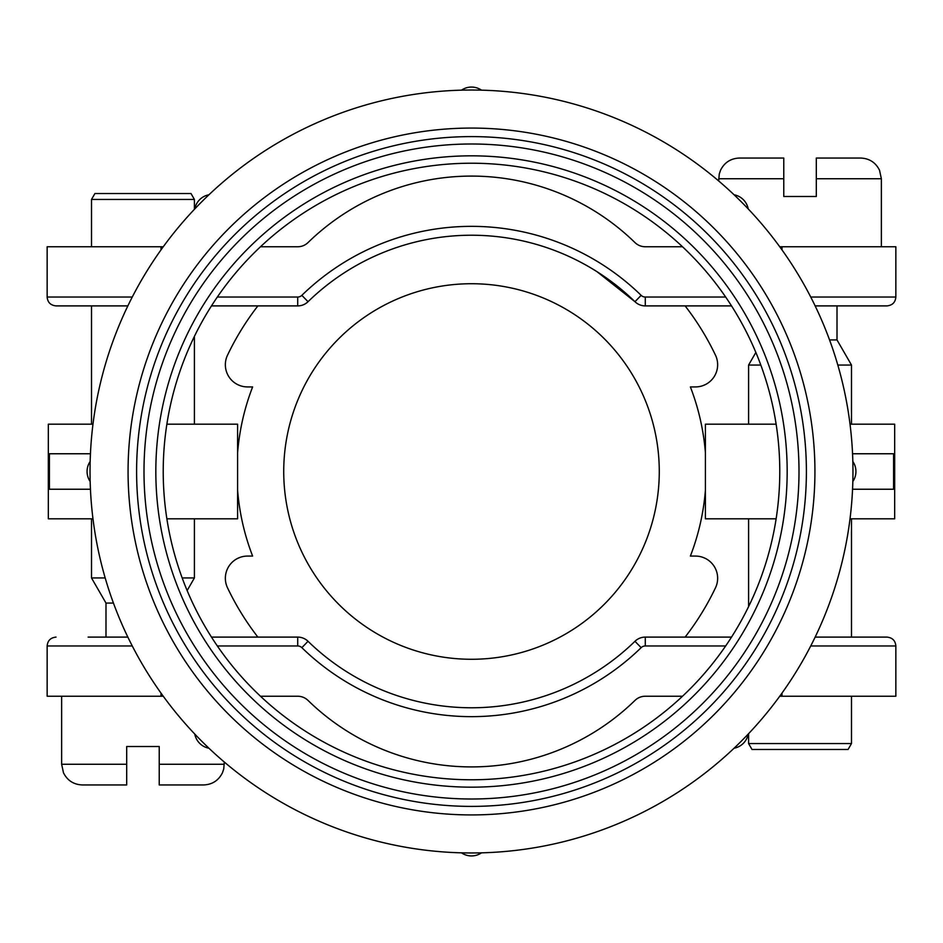 <?xml version="1.0" encoding="UTF-8"?>
<svg xmlns="http://www.w3.org/2000/svg" width="943" height="943" viewBox="0 0 943 943"><rect width="100%" height="100%" fill="white"/><g stroke="black" fill="none" stroke-linecap="round" stroke-linejoin="round"><path stroke-width="1.41" d="M90.033 471.5A381.467 381.467 0 0 0 471.5 852.967A381.467 381.467 0 0 0 852.967 471.5A381.467 381.467 0 0 0 471.5 90.033A381.467 381.467 0 0 0 90.033 471.5M128.071 471.5A343.429 343.429 0 0 1 471.5 128.071A343.429 343.429 0 0 1 814.929 471.5A343.429 343.429 0 0 1 471.5 814.929A343.429 343.429 0 0 1 128.071 471.5M208.922 748.223A17.74 17.74 0 0 1 194.777 734.078M481.508 852.837A17.74 17.74 0 0 1 461.492 852.837M748.223 734.078A17.74 17.74 0 0 1 734.078 748.223M852.837 461.492A17.74 17.74 0 0 1 852.837 481.508M90.163 481.508A17.74 17.74 0 0 1 90.163 461.492M194.777 208.922A17.74 17.74 0 0 1 208.922 194.777M461.492 90.163A17.74 17.74 0 0 1 481.508 90.163M734.078 194.777A17.74 17.74 0 0 1 748.223 208.922M90.445 453.76L49.413 453.76L49.413 489.24L90.445 489.24M92.98 424.185L48.329 424.185L48.329 518.815L92.98 518.815M252.618 556.075L247.537 556.075L252.618 556.075A234.654 234.654 0 0 1 237.589 490.112L237.589 424.185L166.876 424.185M237.589 490.112L237.589 518.815L166.876 518.815M852.555 453.76L893.587 453.76L893.587 489.24L852.555 489.24M850.02 424.185L894.671 424.185L894.671 518.815L850.02 518.815M690.382 556.075L695.462 556.075L690.382 556.075A234.654 234.654 0 0 0 705.411 490.112L705.411 424.185L776.124 424.185M779.778 471.5A308.278 308.278 0 0 0 471.5 163.222A308.278 308.278 0 0 0 163.222 471.5A308.278 308.278 0 0 0 471.5 779.778A308.278 308.278 0 0 0 779.778 471.5A308.278 308.278 0 0 0 471.5 163.222A308.278 308.278 0 0 0 163.222 471.5M705.411 490.112L705.411 518.815L776.124 518.815M705.411 452.888L705.411 452.888A234.654 234.654 0 0 0 690.382 386.925L695.462 386.925A22.184 22.184 0 0 0 715.489 355.205A270.287 270.287 0 0 0 685.113 305.897M237.589 452.888A234.654 234.654 0 0 1 252.618 386.925L247.537 386.925L252.618 386.925M257.887 305.897A270.287 270.287 0 0 0 227.511 355.205A22.184 22.184 0 0 0 247.537 386.925L245.086 386.795M695.462 386.925L690.382 386.925M685.113 637.103A270.287 270.287 0 0 0 715.489 587.795A22.184 22.184 0 0 0 695.462 556.075L697.914 556.205M247.537 556.075A22.184 22.184 0 0 0 227.511 587.795A270.287 270.287 0 0 0 257.887 637.103M659.275 471.5A187.775 187.775 0 0 0 471.5 283.725A187.775 187.775 0 0 0 283.725 471.5A187.775 187.775 0 0 0 471.5 659.275A187.775 187.775 0 0 0 659.275 471.5M237.683 558.386L240.088 557.36L237.683 558.386M731.532 637.103L645.283 637.103A14.782 14.782 0 0 0 634.957 641.299A234.206 234.206 0 0 1 308.043 641.299A14.782 14.782 0 0 0 297.717 637.103L211.468 637.103M127.847 637.103L88.112 637.103M851.494 518.815L851.494 637.103L886.974 637.103L815.153 637.103M702.912 557.36L705.317 558.386L702.912 557.36M779.743 696.24L895.85 696.24L895.85 645.967L810.732 645.967M260.48 696.24L297.717 696.24A14.782 14.782 0 0 1 308.043 700.437A234.206 234.206 0 0 0 634.957 700.437A14.782 14.782 0 0 1 645.283 696.24L682.52 696.24M132.268 645.967L47.15 645.967L47.15 696.24L163.257 696.24M61.637 696.24L61.637 764.254L126.692 764.254L126.692 746.514L159.226 746.514L159.226 784.953L203.582 784.953C212.258 784.588 218.54 780.533 222.454 772.777L223.75 768.934L224.281 762.027M126.692 784.953L82.336 784.953L126.692 784.953L126.692 764.254M748.589 743.555L751.995 749.473L848.075 749.473L851.494 743.555L748.589 743.555L748.589 733.689M851.494 743.555L851.494 696.24M851.494 424.185L851.494 365.047L837.82 365.047M760.812 365.047L748.589 365.047L755.862 352.434M748.589 606.632L748.589 518.815M748.589 424.185L748.589 365.047M851.494 365.047L837.007 339.94L829.569 339.94M837.007 339.94L837.007 305.897M597.096 271.749L634.957 301.701A14.782 14.782 0 0 0 645.283 305.897L731.532 305.897M815.153 305.897L886.974 305.897C892.42 305.32 895.379 302.373 895.85 297.033L810.732 297.033M240.088 385.64L237.683 384.614L240.088 385.64M705.317 384.614L702.912 385.64L705.317 384.614M91.506 424.185L91.506 305.897L56.026 305.897L127.847 305.897M211.468 305.897L297.717 305.897A14.782 14.782 0 0 0 308.043 301.701A234.206 234.206 0 0 1 634.957 301.701L641.157 295.348A5.917 5.917 0 0 0 645.283 297.033L645.283 305.897M163.257 246.76L47.15 246.76L47.15 297.033L132.268 297.033M682.52 246.76L645.283 246.76A14.782 14.782 0 0 1 634.957 242.563A234.206 234.206 0 0 0 308.043 242.563A14.782 14.782 0 0 1 297.717 246.76L260.48 246.76M895.85 297.033L895.85 246.76L779.743 246.76M881.363 246.76L881.363 178.746L816.308 178.746L816.308 196.486L783.774 196.486L783.774 158.047L739.418 158.047C730.742 158.412 724.46 162.467 720.546 170.223L719.25 174.066L718.719 180.973M881.363 178.746L879.524 170.223C875.623 162.467 869.328 158.412 860.664 158.047L816.308 158.047L816.308 178.746M194.411 199.444L191.005 193.527L94.925 193.527L91.506 199.444L194.411 199.444L194.411 209.311M91.506 199.444L91.506 246.76M91.506 518.815L91.506 577.953L105.18 577.953M182.188 577.953L194.411 577.953L187.138 590.566M194.411 336.368L194.411 424.185M194.411 518.815L194.411 577.953M91.506 577.953L105.993 603.06L113.431 603.06M105.993 603.06L105.993 637.103M136.605 471.5A334.895 334.895 0 0 1 471.5 136.605A334.895 334.895 0 0 1 806.395 471.5A334.895 334.895 0 0 1 471.5 806.395A334.895 334.895 0 0 1 136.605 471.5M787.169 471.5A315.669 315.669 0 0 0 471.5 155.831A315.669 315.669 0 0 0 155.831 471.5A315.669 315.669 0 0 0 471.5 787.169A315.669 315.669 0 0 0 787.169 471.5M725.662 645.967L645.283 645.967L645.283 637.103A14.782 14.782 0 0 0 634.957 641.299A234.206 234.206 0 0 1 308.043 641.299A14.782 14.782 0 0 0 297.717 637.103L297.717 645.967L217.338 645.967M781.995 696.24L781.995 693.105M161.005 693.105L161.005 696.24M645.283 645.967A5.917 5.917 0 0 0 641.157 647.652A243.082 243.082 0 0 1 301.843 647.652A5.917 5.917 0 0 0 297.717 645.967M641.157 647.652L634.957 641.299M301.843 647.652L308.043 641.299M159.226 764.254L224.281 764.254M161.005 246.76L161.005 249.895M781.995 249.895L781.995 246.76M645.283 297.033L725.662 297.033M217.338 297.033L297.717 297.033A5.917 5.917 0 0 0 301.843 295.348A243.082 243.082 0 0 1 641.157 295.348M297.717 297.033L297.717 305.897M301.843 295.348L308.043 301.701M783.774 178.746L718.719 178.746M799.004 471.5A327.504 327.504 0 0 1 471.5 799.004A327.504 327.504 0 0 1 143.996 471.5A327.504 327.504 0 0 1 471.5 143.996A327.504 327.504 0 0 1 799.004 471.5M895.85 645.967C895.379 640.627 892.42 637.68 886.974 637.103M47.15 645.967C47.621 640.627 50.58 637.68 56.026 637.103M61.637 764.254L63.476 772.777C67.377 780.533 73.672 784.588 82.336 784.953M47.15 297.033C47.621 302.373 50.58 305.32 56.026 305.897"/></g></svg>
